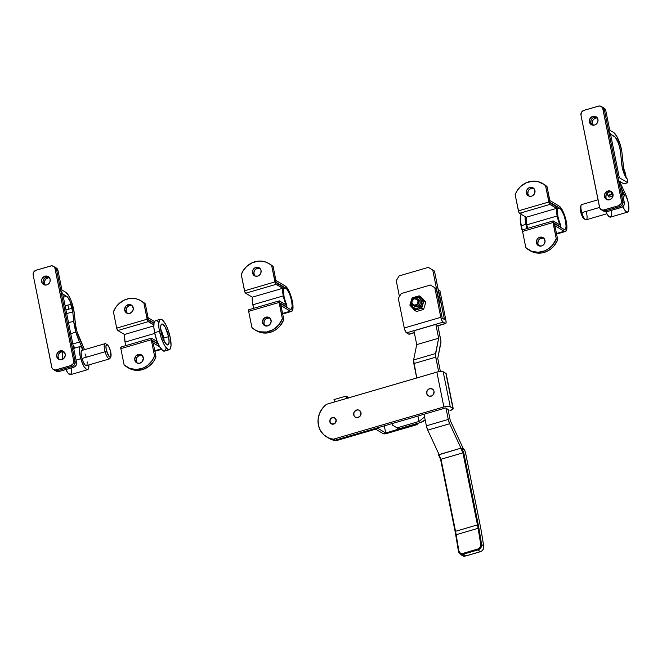 <?xml version="1.0" encoding="UTF-8"?>
<svg xmlns="http://www.w3.org/2000/svg" width="662" height="662" viewBox="0 0 662 662"><rect width="100%" height="100%" fill="white"/><g stroke="black" fill="none" stroke-linecap="round" stroke-linejoin="round"><path stroke-width="0.99" d="M438.36 299.679L437.979 295.939L439.692 296.948A19.827 18.213 -59.3 0 1 439.609 305.174L439.973 298.81L434.471 271.056L428.355 267.374L399.136 275.897L396.24 280.696L399.426 296.493L396.24 280.696L399.136 275.897L428.355 267.374L434.471 271.056L428.355 267.374L434.471 271.056L439.692 296.948L437.979 295.939L432.758 270.046L437.979 295.939A19.827 18.213 120.7 0 1 438.343 298.918M413.469 308.749L417.333 309.493L419.667 308.641L421.578 306.945L423.084 302.989L422.753 300.515L421.529 298.438A6.612 6.074 -59.3 0 0 420.527 297.577A6.612 6.074 -59.3 0 0 415.628 296.866L415.463 297.652A5.553 5.097 120.7 0 1 421.636 301.384A5.553 5.097 120.7 0 1 417.573 308.103L418.136 309.311A6.612 6.074 -59.3 0 0 422.778 304.661A6.612 6.074 -59.3 0 0 421.529 298.438L423.912 301.036L421.653 308.285L414.619 310.337L412.401 307.913L416.555 311.488L423.581 309.435L425.84 302.186L421.073 296.99L425.84 302.186L420.949 297.892L418.053 296.659M418.574 299.481L419.956 301.102L420.18 303.32L419.178 305.389L417.275 306.614A3.964 3.641 -59.3 0 0 418.541 299.464L417.192 298.67A3.964 3.641 120.7 0 1 415.926 305.811L417.275 306.614L414.47 306.274M413.146 305.488L414.495 306.291A3.964 3.641 -59.3 0 0 417.275 306.614L415.926 305.811A3.964 3.641 120.7 0 1 411.507 301.649A3.964 3.641 120.7 0 1 414.42 298.339A3.964 3.641 -59.3 0 0 411.524 303.138A3.964 3.641 -59.3 0 0 415.926 305.811L415.579 305.058A3.302 3.037 120.7 0 1 411.905 302.832A3.302 3.037 120.7 0 1 414.321 298.827L412.732 299.845L411.838 302.203L412.765 304.412L414.966 305.165L417.159 304.04L418.053 301.682L417.126 299.472L414.321 298.827L414.42 298.339L414.321 298.827A3.302 3.037 120.7 0 1 417.987 301.053A3.302 3.037 120.7 0 1 415.579 305.058L415.926 305.811A3.964 3.641 -59.3 0 0 418.823 301.011A3.964 3.641 -59.3 0 0 414.42 298.339A3.964 3.641 120.7 0 1 417.192 298.67M411.309 300.457L412.112 297.892L414.809 297.106L412.112 297.892L411.309 300.457M411.284 300.714L410.779 302.352M412.012 307.499L409.852 305.141L410.68 302.493L409.852 305.141L412.012 307.499M411.739 307.11L412.815 308.285M416.266 296.675L419.137 295.84L421.529 298.438L419.137 295.84L421.073 296.99L419.137 295.84L416.266 296.675M416.431 296.684L415.529 296.849C409.852 300.2 409.182 304.172 413.51 308.773M430.408 285.032L434.818 287.705L440.793 317.33L404.267 327.988L398.292 298.363L401.197 293.564L430.408 285.032L401.197 293.564L398.292 298.363L404.267 327.988A4.229 1.192 73.7 0 0 406.509 332.829L443.035 322.171A4.229 1.192 -106.3 0 1 440.793 317.33L404.267 327.988L404.689 329.577L406.509 332.829L443.035 322.171L445.278 323.503L437.88 325.663L445.278 323.503L442.423 321.542L440.975 318.124L434.818 287.705L436.258 288.558L430.408 285.032L436.258 288.558L442.233 318.182L436.258 288.558L430.408 285.032M445.915 320.375L439.94 290.742L438.227 289.708L444.475 319.523L442.233 318.182L444.475 319.523L438.501 289.89L439.94 290.742L445.915 320.375A4.229 1.192 -106.3 0 1 445.658 323.577A4.229 1.192 -106.3 0 1 445.278 323.503L446.064 322.94L445.915 320.375M439.08 454.554L427.76 430.134L449.672 423.738L460.992 448.174L449.672 423.738A5.95 1.68 -106.3 0 1 448.273 419.427L449.672 423.738L427.76 430.134L439.08 454.554M463.623 449.357L450.301 420.627L448.042 409.422L450.301 420.627L463.623 449.357M440.387 371.456L437.748 358.382L440.933 341.484L437.863 325.572L435.844 324.372L438.633 338.232L435.447 355.13L438.649 371.68L435.728 357.182A5.95 1.68 -106.3 0 1 435.522 353.574L413.609 359.963L416.721 377.977L413.816 363.579L435.728 357.182L413.816 363.579A5.95 1.68 73.7 0 1 413.609 359.963L416.721 344.629L413.609 359.963L435.522 353.574L438.633 338.232L416.721 344.629L413.932 330.76L416.721 344.629L438.633 338.232L435.844 324.372L413.932 330.76L435.844 324.372L437.863 325.572L440.66 339.432A5.95 1.68 -106.3 0 1 440.867 343.04L437.748 358.382L440.387 371.456M446.014 408.222L448.273 419.427L426.361 425.823L427.76 430.134A5.95 1.68 73.7 0 1 426.361 425.823L424.036 414.263L426.361 425.823L448.273 419.427L446.014 408.222M409.248 334.186L414.288 332.547L408.76 334.161L406.509 332.829L408.76 334.161A4.229 1.192 73.7 0 0 409.141 334.236L414.321 332.721M439.94 290.742L438.236 289.724L439.94 290.742M464.625 449.994L460.785 448.215L462.937 452.858L441.024 459.254L438.873 454.612L460.785 448.215L438.509 454.893L440.644 459.345L462.937 452.858L477.459 524.9L455.547 531.296L441.024 459.254L438.873 454.612L438.509 454.893L440.569 459.337L438.509 454.91M464.558 449.92A5.95 1.68 -106.3 0 1 465.742 453.76L480.322 526.058A39.654 11.188 -106.3 0 1 481.075 530.154L483.732 546.249A4.626 4.08 130.3 0 1 480.173 551.719L465.651 556.014L461.869 555.286A4.626 4.08 -49.7 0 0 465.56 555.981L463.425 554.168L478.03 549.907L477.699 549.104L478.03 549.907A4.626 4.08 -49.7 0 0 481.597 544.437L480.753 544.412L481.597 544.437A4.626 4.08 130.3 0 1 478.03 549.907L480.173 551.719L465.56 555.981L463.425 554.168L478.03 549.907L480.173 551.719A4.626 4.08 -49.7 0 0 483.732 546.249L481.597 544.437L478.94 528.342L478.088 528.317L478.94 528.342A33.704 9.508 73.7 0 0 478.295 524.858L477.459 524.9L478.295 524.858L463.714 452.56L462.937 452.858L463.714 452.56L461.712 448.232L463.714 452.56L478.295 524.858A33.704 9.508 -106.3 0 1 478.94 528.342L481.597 544.437L483.732 546.249L481.075 530.154A39.654 11.188 73.7 0 0 480.322 526.058L465.518 452.775L464.558 449.92L461.637 448.199L460.785 448.215L462.937 452.858L477.459 524.9A33.042 9.326 -106.3 0 1 478.088 528.317L480.753 544.412A3.964 3.5 130.3 0 1 477.699 549.104L463.086 553.366A3.964 3.5 130.3 0 1 458.84 550.809L456.176 534.714L478.088 528.317L480.753 544.412L480.463 546.605L478.394 548.823L463.086 553.366L460.959 553.341L459.784 552.638L458.84 550.809L456.176 534.714A33.042 9.326 73.7 0 0 455.547 531.296L477.459 524.9A33.042 9.326 -106.3 0 1 478.088 528.317L456.176 534.714A33.042 9.326 73.7 0 0 455.547 531.296L455.166 531.603A33.704 9.508 -106.3 0 1 455.779 534.937M463.425 554.168A4.626 4.08 130.3 0 1 459.734 553.465A4.626 4.08 130.3 0 1 458.468 551.189A4.626 4.08 -49.7 0 0 459.751 553.49A4.626 4.08 -49.7 0 0 463.425 554.168L463.086 553.366L463.425 554.168M455.804 535.095L456.176 534.714L455.762 535.02L458.443 551.032M455.547 531.296L441.024 459.254L440.569 459.337L455.125 531.561L455.547 531.296M455.166 531.603L458.427 551.115L459.734 553.465L461.869 555.286M440.594 459.345L455.15 531.503M480.339 526.166L465.767 453.867M481.1 530.303L480.355 526.1M481.117 530.229L483.773 546.324C483.947 548.955 482.78 550.767 480.256 551.752L480.314 551.678M461.894 555.302A4.626 4.08 130.3 0 0 465.56 555.981L465.7 555.939M416.555 311.488L414.619 310.337L421.653 308.285L423.581 309.435L416.555 311.488M423.581 309.435L421.653 308.285L423.912 301.036L425.84 302.186L423.581 309.435M411.681 301.21L411.408 304.371L412.203 306.258L413.651 307.631L415.537 308.277L417.573 308.103L420.883 305.521L421.744 302.435L420.188 298.728L418.483 297.701L416.481 297.453L412.807 299.356M415.463 297.652L415.529 296.849L420.254 297.404M410.986 301.516A6.612 6.074 -59.3 0 0 412.236 307.739A6.612 6.074 -59.3 0 0 413.237 308.6A6.612 6.074 -59.3 0 0 418.136 309.311L417.573 308.103A5.553 5.097 120.7 0 1 411.474 301.897M353.831 414.9A3.964 3.641 120.7 0 1 359.433 410.382A3.964 3.641 -59.3 0 0 353.831 414.9L353.698 414.817A3.964 3.641 120.7 0 1 359.367 410.341A3.964 3.641 120.7 0 1 360.997 412.691L359.4 410.357L358.051 409.894L355.891 410.299L353.889 412.567L353.913 415.529L355.295 417.151L358.101 417.49L360.459 415.645L360.997 412.691A3.964 3.641 120.7 0 1 355.32 417.168A3.964 3.641 120.7 0 1 353.698 414.817L353.831 414.9A3.964 3.641 -59.3 0 0 355.395 417.201A3.964 3.641 120.7 0 1 353.831 414.9M426.866 393.584A3.964 3.641 120.7 0 1 432.476 389.074A3.964 3.641 -59.3 0 0 426.866 393.584L426.733 393.509A3.964 3.641 120.7 0 1 432.41 389.033A3.964 3.641 120.7 0 1 434.04 391.374L432.435 389.049L429.63 388.702L427.726 389.926L426.932 391.25L426.949 394.213L428.984 396.141L431.839 395.893L433.502 394.329L434.04 391.374A3.964 3.641 120.7 0 1 428.364 395.851A3.964 3.641 120.7 0 1 426.733 393.509L426.866 393.584A3.964 3.641 -59.3 0 0 428.43 395.893A3.964 3.641 120.7 0 1 426.866 393.584M332.349 417.623A3.434 3.153 120.7 0 1 336.18 421.231A3.434 3.153 120.7 0 1 333.656 424.094L335.7 422.497L336.164 419.931L334.773 417.912L332.978 417.507L330.297 419.22L329.833 421.785L331.223 423.804L333.656 424.094A3.434 3.153 120.7 0 1 329.825 420.486A3.434 3.153 120.7 0 1 332.349 417.623L332.349 417.623M328.501 437.987L333.499 440.205L336.222 440.677L375.644 429.175L383.29 433.709L385.623 433.767L417.052 424.656L416.158 424.119L416.39 423.73L385.723 432.998L378.076 428.463L375.238 428.513L335.32 440.147A19.827 18.213 120.7 0 1 328.244 437.863A19.827 18.213 -59.3 0 0 335.32 440.147L330.007 438.765L327.599 437.458L330.007 438.765L335.32 440.147L445.592 407.966L448.29 409.571L445.592 407.966L335.32 440.147L328.294 437.756L323.735 434.76L320.325 430.416L318.389 425.12L318.099 419.344L319.465 413.609L322.386 408.437L326.581 404.275L436.854 372.102L443.879 406.956A5.023 1.39 -11.4 0 1 450.218 406.617L443.184 371.763L445.882 373.36L452.916 408.222A5.023 1.39 -11.4 0 1 453.213 408.578A5.023 1.39 -11.4 0 1 449.994 410.581L453.213 408.711L450.218 406.617L443.184 371.763A5.023 1.39 168.6 0 0 436.854 372.102L443.879 406.956L333.607 439.138L443.879 406.956L449.208 406.336L452.916 408.222L446.056 374.154M424.574 416.936L418.988 421.462L417.896 416.05L418.988 421.462L397.043 427.867L392.64 425.194L392.301 423.523L392.64 425.194L397.043 427.867L418.988 421.462L424.574 416.936M398.756 428.877L420.693 422.472L398.756 428.877L397.043 427.867L398.756 428.877M423.465 421.222A5.023 1.39 -11.4 0 1 420.693 422.472L425.161 419.849L423.465 421.222M453.213 408.578L446.18 373.716A5.023 1.39 168.6 0 0 445.882 373.36L442.762 371.589L437.789 371.854L326.581 404.275A19.827 18.213 120.7 0 0 326.54 436.846L329.146 438.393A19.827 18.213 -59.3 0 0 336.222 440.677L375.644 429.175L383.29 433.709A2.64 0.736 -11.4 0 0 386.625 433.536L417.052 424.656L417.871 423.299L417.052 424.656L416.158 424.119L385.723 432.998L384.283 425.856L385.723 432.998L378.076 428.463L377.928 427.718L378.076 428.463A2.64 0.736 -11.4 0 0 374.742 428.645L335.32 440.147L333.607 439.138A19.827 18.213 120.7 0 1 326.54 436.846M333.772 424.061L333.631 423.97A3.302 3.037 120.7 0 1 329.949 420.502A3.302 3.037 120.7 0 1 334.682 418.02A3.302 3.037 120.7 0 1 333.631 423.97L333.772 424.061M335.32 440.147L336.222 440.677L335.32 440.147M348.427 397.903A2.64 0.745 -106.3 0 0 347.732 396.977L346.16 396.05L333.987 399.6L334.467 401.975L333.987 399.6L346.16 396.05L346.64 398.425L346.16 396.05L348.518 398.085M332.374 417.747L334.707 418.028L336.106 420.593L335.212 422.952L333.019 424.085L330.818 423.324L329.891 421.123L330.785 418.765L332.374 417.747M256.368 330.71L263.426 333.011L268.002 332.862L272.487 331.546L276.617 329.163L280.134 325.836L283.808 319.556L282.368 318.703A19.827 18.213 120.7 0 1 268.838 331.497L270.278 332.349A19.827 18.213 -59.3 0 0 283.808 319.556L281.002 305.621L290.353 311.165L291.901 311.239L293.001 307.822L292.356 301.284L290.188 293.845L287.217 288.011L285.281 286.025L275.93 280.473L273.116 266.546L271.677 265.685L274.953 281.921L244.518 290.808L241.249 274.573L243.467 270.237L246.595 266.513L252.561 262.574L259.347 261.043L266.016 262.127L269.955 264.254L271.677 265.685L275.607 283.766L282.732 288.293L252.296 297.172A13.348 3.765 73.7 0 0 252.843 304.785L283.278 295.897A13.348 3.765 -106.3 0 1 282.732 288.293L283.278 295.897L286.067 304.843L279.083 300.995L282.368 318.703L278.694 324.984L273.174 329.626L266.563 332.01L259.752 331.794L255.557 330.214L251.932 327.582L248.664 311.347L279.099 302.468L282.368 318.703L283.808 319.556L281.002 305.621L290.353 311.165L282.575 313.44L290.353 311.165A13.348 3.765 -106.3 0 0 291.553 311.413A13.348 3.765 -106.3 0 0 291.942 299.423A13.348 3.765 -106.3 0 0 285.281 286.025L275.93 280.473L273.116 266.546L269.5 263.915M265.95 317.172A4.626 4.245 120.7 0 1 271.106 322.03A4.626 4.245 120.7 0 1 267.705 325.894L270.46 323.735L271.18 321.161L269.881 318.083L266.794 317.015L263.733 318.604L262.475 321.906L263.228 324.347L264.436 325.497L267.705 325.894A4.626 4.245 120.7 0 1 262.549 321.037A4.626 4.245 120.7 0 1 265.95 317.172L267.39 318.033L265.95 317.172M269.864 318.058A4.626 4.245 -59.3 0 0 267.39 318.033L269.906 318.074M259.843 268.284L257.609 267.233L255.913 267.382A4.626 4.245 120.7 0 1 261.06 272.239A4.626 4.245 120.7 0 1 257.667 276.095L259.885 274.672L260.82 273.125L261.051 270.493L259.843 268.284A4.626 4.245 -59.3 0 0 257.344 268.234L255.913 267.382L254.349 268.184L253.157 269.533L252.437 272.107L253.736 275.193L255.151 276.054L257.667 276.095A4.626 4.245 120.7 0 1 252.512 271.238A4.626 4.245 120.7 0 1 255.913 267.382L257.344 268.234L259.86 268.276M286.348 303.858A11.237 3.169 -106.3 0 1 283.998 296.328L283.502 289.004L282.782 286.845L275.673 282.351L275.21 280.051L276.327 282.467L285.686 288.011L287.308 289.683L289.807 294.598L291.636 300.862L292.182 306.357L291.255 309.237L289.948 309.179L280.597 303.626L280.283 305.199L279.811 302.89L286.795 306.754L283.998 296.328A11.237 3.169 -106.3 0 1 283.535 289.923A2.118 0.596 -106.3 0 0 283.22 287.854A2.118 0.596 -106.3 0 0 282.326 286.298L275.673 282.351L275.21 280.051A2.118 0.596 -106.3 0 0 276.327 282.467L285.686 288.011A11.237 3.169 -106.3 0 1 291.288 299.29A11.237 3.169 -106.3 0 1 290.966 309.377A11.237 3.169 -106.3 0 1 289.948 309.179L280.597 303.626A2.118 0.596 -106.3 0 0 280.407 303.593A2.118 0.596 -106.3 0 0 280.283 305.199L279.811 302.89L286.472 306.837A2.118 0.596 -106.3 0 0 286.663 306.878A2.118 0.596 -106.3 0 0 286.348 303.858M268.656 263.402A19.827 18.213 120.7 0 1 271.677 265.685L273.116 266.546A19.827 18.213 -59.3 0 0 270.096 264.254L268.656 263.402A19.827 18.213 120.7 0 0 241.249 274.573L244.866 291.983L245.643 293.225L252.296 297.172L252.462 302.575L253.703 308.31A13.348 3.765 73.7 0 1 252.843 304.785L283.278 295.897A13.348 3.765 -106.3 0 0 286.067 304.843L279.414 300.904A2.118 0.596 -106.3 0 0 279.223 300.862A2.118 0.596 -106.3 0 0 279.099 302.468L248.664 311.347L251.932 327.582A19.827 18.213 120.7 0 0 254.961 329.875A19.827 18.213 120.7 0 0 268.838 331.497L270.278 332.349A19.827 18.213 -59.3 0 1 256.401 330.727L254.961 329.875M248.788 309.742A2.118 0.596 73.7 0 1 248.978 309.783L248.664 311.347A2.118 0.596 73.7 0 1 248.788 309.742L279.223 300.862M255.176 276.046L254.216 274.656L253.951 272.074L255.127 269.657L257.344 268.234A4.626 4.245 -59.3 0 0 255.193 276.062M265.214 325.845L264.006 323.627L264.237 320.996L265.826 318.836L267.39 318.033A4.626 4.245 -59.3 0 0 265.239 325.861M282.732 288.293L252.296 297.172L245.643 293.225L276.079 284.346L282.732 288.293M245.643 293.225L276.079 284.346A2.118 0.596 -106.3 0 1 274.953 281.921L244.518 290.808A2.118 0.596 73.7 0 0 245.643 293.225M283.435 288.665L285.686 288.011L283.435 288.665M155.992 356.851L154.552 355.999A19.827 18.213 120.7 0 1 141.014 368.792L142.454 369.644A19.827 18.213 -59.3 0 0 155.992 356.851L153.179 342.916L159.616 346.739L153.179 342.916L155.992 356.851L154.552 355.999L152.334 360.335L147.361 365.606L143.232 367.998L136.455 369.528L129.785 368.436L124.117 364.878L120.848 348.642L151.275 339.763L154.552 355.999L151.275 339.763A2.118 0.596 -106.3 0 1 151.408 338.158A2.118 0.596 -106.3 0 1 151.598 338.199L151.275 339.763L120.848 348.642L124.117 364.878A19.827 18.213 120.7 0 0 127.137 367.17A19.827 18.213 120.7 0 0 141.014 368.792L142.454 369.644L148.793 366.458L153.774 361.187L155.992 356.851M138.135 354.476A4.626 4.245 120.7 0 1 143.29 359.334A4.626 4.245 120.7 0 1 139.889 363.19L142.107 361.766L143.364 358.465L142.065 355.378L138.979 354.319L135.909 355.899L134.659 359.201L135.958 362.288L137.373 363.148L139.889 363.19A4.626 4.245 120.7 0 1 134.734 358.332A4.626 4.245 120.7 0 1 138.135 354.476L139.574 355.328L138.135 354.476M142.04 355.353A4.626 4.245 -59.3 0 0 139.574 355.328L142.082 355.37M128.089 304.677A4.626 4.245 120.7 0 1 133.244 309.535A4.626 4.245 120.7 0 1 129.851 313.391L132.607 311.239L133.319 308.666L132.028 305.579L128.941 304.52L125.871 306.101L124.621 309.402L125.912 312.489L128.147 313.54L129.851 313.391A4.626 4.245 120.7 0 1 124.696 308.533A4.626 4.245 120.7 0 1 128.089 304.677L129.529 305.53L128.089 304.677M132.003 305.563A4.626 4.245 -59.3 0 0 129.529 305.53L132.044 305.571M153.816 325.903L124.481 334.467A13.348 3.765 73.7 0 0 125.027 342.08L154.751 333.408L125.027 342.08L125.888 345.605A13.348 3.765 73.7 0 1 125.027 342.08L124.481 334.467L117.828 330.52L124.481 334.467L153.816 325.903M143.861 302.989L147.138 319.225L116.702 328.104L113.425 311.868L115.643 307.532L118.771 303.817L124.746 299.869L129.231 298.562L136.041 298.777L140.236 300.358L143.861 302.989L147.626 320.756L153.841 324.951L148.255 321.641A2.118 0.596 -106.3 0 1 147.138 319.225L116.702 328.104L117.828 330.52L148.255 321.641L117.828 330.52A2.118 0.596 73.7 0 1 116.702 328.104L113.425 311.868A19.827 18.213 120.7 0 1 140.84 300.697A19.827 18.213 120.7 0 1 143.861 302.989L145.301 303.841L143.861 302.989M120.972 347.037A2.118 0.596 73.7 0 1 121.163 347.078L120.848 348.642A2.118 0.596 73.7 0 1 120.972 347.037L151.408 338.158M157.175 341.509L151.598 338.199L157.175 341.509M140.84 300.697L142.28 301.549A19.827 18.213 -59.3 0 1 145.301 303.841L148.106 317.777L154.552 321.591L148.106 317.777L145.301 303.841L141.676 301.21M158.326 344.215L152.649 340.88L152.459 342.494L151.995 340.194L158.152 343.843L151.995 340.194L152.459 342.494A2.118 0.596 -106.3 0 1 152.591 340.889A2.118 0.596 -106.3 0 1 152.781 340.93L158.326 344.215M165.947 348.717L164.846 350.918L163.009 350.835L159.509 346.54L157.184 341.534L154.602 332.696L159.476 331.273A15.863 4.477 -106.3 0 1 160.427 319.25A15.863 4.477 -106.3 0 1 170.266 337.67L171.028 345.432L170.374 348.675L168.876 349.751L167.883 349.412L164.375 345.117L161.031 337.231L158.988 328.418L158.706 323.511L160.022 319.448L161.859 319.531L165.359 323.826L167.685 328.832L170.266 337.67A15.863 4.477 -106.3 0 1 169.315 349.702A15.863 4.477 -106.3 0 1 159.476 331.273L154.602 332.696L153.857 327.218L154.056 323.064L148.511 319.763A2.118 0.596 -106.3 0 1 147.394 317.346L147.858 319.647L154.006 323.296L147.858 319.647L147.394 317.346L148.362 319.647L154.056 323.056L155.148 320.863L155.992 320.615M127.352 313.341L126.144 311.132L126.376 308.5L127.311 306.953L129.529 305.53A4.626 4.245 -59.3 0 0 127.377 313.366M128.552 368.006L135.611 370.306L142.454 369.644A19.827 18.213 -59.3 0 1 128.577 368.022L127.137 367.17M137.398 363.14L136.438 361.758L136.173 359.168L137.348 356.752L139.574 355.328A4.626 4.245 -59.3 0 0 137.415 363.157M161.031 348.907L154.759 350.736L161.031 348.907M164.217 341.857L163.713 338.092L168.578 336.668A10.906 3.078 -106.3 0 1 167.925 344.943A10.906 3.078 -106.3 0 1 161.156 332.274L164.532 341.791L166.94 344.745L168.198 344.803L169.1 342.006L168.578 336.668L165.21 327.152L162.794 324.198L162.116 323.966L161.081 324.711L160.634 326.937L161.156 332.274A10.906 3.078 -106.3 0 1 161.818 324.008A10.906 3.078 -106.3 0 1 168.578 336.668L163.713 338.092A10.906 3.078 73.7 0 0 160.709 329.254M160.427 319.25L155.553 320.665A15.863 4.477 73.7 0 0 154.602 332.696A15.863 4.477 73.7 0 0 164.441 351.117L169.315 349.702M156.985 320.954L158.094 321.864M164.159 341.112A10.906 3.078 73.7 0 0 163.713 338.092L160.336 328.575M530.27 250.782L537.329 253.083L541.897 252.934L546.39 251.626L550.511 249.235L554.028 245.916L557.702 239.627L556.262 238.775A19.827 18.213 120.7 0 1 542.732 251.568L544.172 252.421A19.827 18.213 -59.3 0 0 557.702 239.627L554.897 225.701L564.247 231.245L565.795 231.319L566.895 227.893L566.258 221.365L564.082 213.925L561.111 208.083L559.175 206.097L549.824 200.553L547.019 186.618L545.579 185.765L548.848 202.001L518.42 210.88L515.144 194.645L517.361 190.308L520.489 186.593L526.464 182.646L533.241 181.115L537.759 181.554L543.85 184.326L545.579 185.765L549.501 203.846L556.626 208.365L526.191 217.244A13.348 3.765 73.7 0 0 526.737 224.857L557.172 215.977A13.348 3.765 -106.3 0 1 556.626 208.365L557.172 215.977L559.961 224.923L552.977 221.075L556.262 238.775L552.588 245.064L549.071 248.382L544.95 250.774L538.165 252.305L531.495 251.212L525.835 247.654L522.558 231.419L552.993 222.54L556.262 238.775L557.702 239.627L554.897 225.701L564.247 231.245L556.469 233.512L564.247 231.245A13.348 3.765 -106.3 0 0 565.456 231.485A13.348 3.765 -106.3 0 0 565.836 219.494A13.348 3.765 -106.3 0 0 559.175 206.097L549.824 200.553L547.019 186.618L543.394 183.986M539.844 237.253A4.626 4.245 120.7 0 1 545 242.11A4.626 4.245 120.7 0 1 541.607 245.966L543.825 244.543L545.074 241.241L543.775 238.155L540.697 237.095L538.28 238.055L537.089 239.404L536.46 242.855L538.33 245.569L541.607 245.966A4.626 4.245 120.7 0 1 536.452 241.109A4.626 4.245 120.7 0 1 539.844 237.253L541.284 238.105L539.844 237.253M543.759 238.13A4.626 4.245 -59.3 0 0 541.284 238.105L543.8 238.146M533.737 188.356L532.322 187.495L529.807 187.454A4.626 4.245 120.7 0 1 534.962 192.311A4.626 4.245 120.7 0 1 531.561 196.167L533.125 195.364L534.714 193.196L534.946 190.565L533.737 188.356A4.626 4.245 -59.3 0 0 531.247 188.306L529.807 187.454L528.243 188.265L526.654 190.424L526.331 192.179L527.631 195.265L529.865 196.316L531.561 196.167A4.626 4.245 120.7 0 1 526.406 191.31A4.626 4.245 120.7 0 1 529.807 187.454L531.247 188.306L533.762 188.356M560.242 223.93A11.237 3.169 -106.3 0 1 557.892 216.4L557.396 209.076L556.676 206.925L549.568 202.423L549.104 200.123L550.081 202.423L559.58 208.091L561.202 209.763L563.71 214.678L565.538 220.934L566.076 226.437L565.149 229.317L563.85 229.251L554.359 223.657L554.177 225.27L553.713 222.97L560.689 226.826L557.892 216.4A11.237 3.169 -106.3 0 1 557.429 209.995A2.118 0.596 -106.3 0 0 557.114 207.926A2.118 0.596 -106.3 0 0 556.221 206.37L549.568 202.423L549.104 200.123A2.118 0.596 -106.3 0 0 550.23 202.539L559.58 208.091A11.237 3.169 -106.3 0 1 565.183 219.37A11.237 3.169 -106.3 0 1 564.86 229.457A11.237 3.169 -106.3 0 1 563.85 229.251L554.491 223.706A2.118 0.596 -106.3 0 0 554.301 223.665A2.118 0.596 -106.3 0 0 554.177 225.27L553.713 222.97L560.366 226.917A2.118 0.596 -106.3 0 0 560.557 226.95A2.118 0.596 -106.3 0 0 560.242 223.93M542.55 183.473A19.827 18.213 120.7 0 1 545.579 185.765L547.019 186.618A19.827 18.213 -59.3 0 0 543.99 184.326L542.55 183.473A19.827 18.213 120.7 0 0 515.144 194.645L518.76 212.055L519.538 213.296L526.191 217.244L526.356 222.655L527.597 228.382A13.348 3.765 73.7 0 1 526.737 224.857L557.172 215.977A13.348 3.765 -106.3 0 0 559.961 224.923L553.308 220.976A2.118 0.596 -106.3 0 0 553.118 220.934A2.118 0.596 -106.3 0 0 552.993 222.54L522.558 231.419L525.835 247.654A19.827 18.213 120.7 0 0 528.855 249.946A19.827 18.213 120.7 0 0 542.732 251.568L544.172 252.421A19.827 18.213 -59.3 0 1 530.295 250.799L528.855 249.946M522.682 229.813A2.118 0.596 73.7 0 1 522.881 229.855L522.558 231.419A2.118 0.596 73.7 0 1 522.682 229.813L553.118 220.934M529.07 196.118L527.862 193.908L528.094 191.277L529.029 189.729L531.247 188.306A4.626 4.245 -59.3 0 0 529.087 196.142M539.108 245.916L537.9 243.707L538.132 241.076L539.067 239.528L541.284 238.105A4.626 4.245 -59.3 0 0 539.133 245.933M556.626 208.365L526.191 217.244L519.538 213.296L549.973 204.417L556.626 208.365M519.538 213.296L549.973 204.417A2.118 0.596 -106.3 0 1 548.848 202.001L518.42 210.88A2.118 0.596 73.7 0 0 519.538 213.296M557.338 208.745L559.58 208.091L557.338 208.745M521.209 214.289A15.863 4.477 73.7 0 0 521.019 225.775L525.885 224.352L526.919 228.58A15.863 4.477 -106.3 0 1 525.885 224.352L521.019 225.775A15.863 4.477 73.7 0 0 522.69 232.072L520.274 220.297L520.464 216.143L521.565 213.942M525.885 224.352L525.123 216.59A15.863 4.477 -106.3 0 0 525.885 224.352M63.982 351.77A4.626 4.245 -59.3 0 0 61.508 351.745L60.068 350.893A4.626 4.245 120.7 0 1 65.224 355.742A4.626 4.245 120.7 0 1 61.831 359.607L60.134 359.747L58.794 358.92L58.041 356.47L58.355 354.716L60.697 352.068L64.024 351.787M45.165 285.074L44.42 282.624L44.735 280.87L45.67 279.323L47.887 277.899L46.448 277.047L43.692 279.207L42.98 281.772L44.271 284.859L41.88 282.624L41.615 280.034L42.252 278.346L44.197 276.517L45.008 276.195L46.448 277.047A4.626 4.245 120.7 0 1 48.922 277.08A4.626 4.245 -59.3 0 0 46.448 277.047L45.008 276.195A4.626 4.245 120.7 0 1 50.163 281.052A4.626 4.245 120.7 0 1 46.77 284.908L45.074 285.057L43.725 284.221L42.98 281.772L43.295 280.018L45.637 277.378L48.963 277.088L50.147 279.306L49.923 281.938L48.334 284.106L46.77 284.908A4.626 4.245 120.7 0 1 41.615 280.051A4.626 4.245 120.7 0 1 45.008 276.195L48.285 276.592L48.947 277.097L46.448 277.047A4.626 4.245 -59.3 0 0 44.296 284.883A4.626 4.245 120.7 0 1 46.448 277.047L47.887 277.899A4.626 4.245 -59.3 0 0 45.157 285.065M55.666 370.761L56.882 371.498L59.034 371.531L56.154 369.826L70.768 365.565L72.208 366.417L57.594 370.679L56.154 369.826A3.964 3.641 120.7 0 1 51.752 367.162L33.174 275.036A3.964 3.641 120.7 0 1 36.079 270.237L50.684 265.975A3.964 3.641 120.7 0 1 55.087 268.64L56.527 269.492L75.104 361.618L73.664 360.765A3.964 3.641 120.7 0 1 70.768 365.565L73.126 363.719L73.664 360.765L54.872 267.936L53.49 266.314L51.413 265.834L36.079 270.237L33.712 272.082L33.174 275.036L51.967 367.865L53.357 369.487L55.434 369.967L70.768 365.565L72.208 366.417L57.594 370.679A3.964 3.641 120.7 0 1 54.822 370.356A3.964 3.641 -59.3 0 0 57.594 370.679L55.443 370.646L54.226 369.909L55.443 370.646L57.594 370.679L72.903 366.136L74.566 364.572L75.178 362.371L56.527 269.492L55.964 268.143L54.276 266.86M59.315 359.557L56.94 357.315L56.675 354.724L58.513 351.696L61.773 350.744L64.553 352.432L65.298 354.873L64.586 357.447L61.831 359.607A4.626 4.245 120.7 0 1 56.675 354.749A4.626 4.245 120.7 0 1 60.068 350.893L61.508 351.745A4.626 4.245 -59.3 0 0 59.357 359.574M54.929 267.167L56.527 269.492A3.964 3.641 -59.3 0 0 54.896 267.15A3.964 3.641 120.7 0 1 56.527 269.492L60.681 289.956L62.733 294.002L76.544 362.47L73.664 360.765L55.087 268.64L56.527 269.492L60.49 289.162A4.229 1.192 -106.3 0 0 62.733 294.002L66.605 296.295L63.386 297.23L66.605 296.295A10.575 2.987 -106.3 0 1 71.488 305.455L69.841 300.945L67.483 297.048L61.293 293.15L75.104 361.618L74.566 364.572L72.208 366.417A3.964 3.641 -59.3 0 0 75.104 361.618L61.293 293.15L62.733 294.002L76.544 362.47L75.104 361.618A3.964 3.641 120.7 0 1 72.208 366.417L73.639 367.269L74.98 366.582L76.345 364.729L76.544 362.47A3.964 3.641 -59.3 0 1 73.639 367.269L59.034 371.531L73.639 367.269L72.208 366.417L57.594 370.679L59.034 371.531A3.964 3.641 -59.3 0 1 56.262 371.208L53.382 369.504M77.859 334.418L77.661 333.325A6.347 1.787 -106.3 0 1 77.28 332.539M74.235 313.027L73.06 306.696L70.95 300.275L68.352 295.12L65.803 292.314A14.804 4.179 -106.3 0 1 74.202 312.696M53.456 266.298L56.336 268.002A3.964 3.641 -59.3 0 1 57.966 270.344L56.527 269.492L57.966 270.344L61.93 290.014L65.803 292.314L61.93 290.014L57.966 270.344L56.361 268.019M49.501 277.75A4.626 4.245 -59.3 0 0 47.887 277.899L49.584 277.759M77.661 333.325L77.115 332.167M592.962 125.226L592.209 122.776L592.531 121.022L593.466 119.474L595.684 118.051L594.244 117.199A4.626 4.245 120.7 0 1 596.719 117.224A4.626 4.245 -59.3 0 0 594.244 117.199L592.68 118.001L591.092 120.17L590.86 122.801L592.068 125.01L590.86 122.801L591.092 120.17L592.68 118.001L594.244 117.199A4.626 4.245 -59.3 0 0 592.085 125.027A4.626 4.245 120.7 0 1 594.244 117.199L596.76 117.24L598.034 120.335L596.776 123.637L594.559 125.06A4.626 4.245 120.7 0 1 589.403 120.203A4.626 4.245 120.7 0 1 592.804 116.346L594.244 117.199L592.804 116.346L596.073 116.744L596.735 117.248L594.244 117.199L595.684 118.051A4.626 4.245 -59.3 0 0 592.953 125.209M611.779 191.922A4.626 4.245 -59.3 0 0 607.153 199.725L605.92 197.491L606.152 194.86L608.486 192.22L611.001 191.748L612.747 193.329L613.012 195.919L611.837 198.327L609.619 199.75A4.626 4.245 120.7 0 1 604.464 194.901A4.626 4.245 120.7 0 1 607.865 191.037L609.305 191.889L607.865 191.037L609.561 190.896L611.796 191.939M603.454 210.913L604.671 211.65L606.831 211.683L621.436 207.421L619.996 206.569A3.964 3.641 -59.3 0 0 622.892 201.769L622.702 204.02L620.691 206.287L605.391 210.83L603.951 209.978L618.556 205.716L619.996 206.569L605.391 210.83A3.964 3.641 120.7 0 1 602.61 210.508A3.964 3.641 -59.3 0 0 605.391 210.83L603.951 209.978A3.964 3.641 120.7 0 1 599.549 207.305L580.971 115.188A3.964 3.641 120.7 0 1 583.867 110.38L598.473 106.119A3.964 3.641 120.7 0 1 602.883 108.791L604.323 109.644L622.892 201.769L621.452 200.917A3.964 3.641 120.7 0 1 618.556 205.716L620.923 203.863L621.452 200.917L602.66 108.08L601.278 106.458L599.201 105.986L583.867 110.38L581.509 112.234L580.971 115.188L599.764 208.017L601.146 209.639L603.223 210.111L618.556 205.716L619.996 206.569L605.391 210.83L603.934 210.955L602.015 210.053L603.934 210.955L605.391 210.83L619.996 206.569L621.899 205.344L622.975 202.514L604.323 109.644L603.289 107.749L602.072 107.012M609.619 199.75L606.351 199.353L604.48 196.639L605.109 193.196L607.865 191.037A4.626 4.245 120.7 0 1 613.02 195.894A4.626 4.245 120.7 0 1 609.619 199.75M594.559 125.06L591.29 124.663L589.42 121.949L590.049 118.498L592.804 116.346A4.626 4.245 120.7 0 1 597.96 121.204A4.626 4.245 120.7 0 1 594.559 125.06M601.17 209.655L604.05 211.36A3.964 3.641 -59.3 0 0 606.831 211.683L605.391 210.83L606.831 211.683L622.131 207.14L623.794 205.576L624.415 203.366L620.319 182.704L618.879 181.851L620.319 182.704L624.332 202.622L622.892 201.769L618.879 181.851L622.892 201.769L621.452 200.917L602.883 108.791L604.323 109.644A3.964 3.641 -59.3 0 0 602.693 107.302A3.964 3.641 120.7 0 1 604.323 109.644L608.469 130.108L610.529 134.154L609.073 133.865M617.861 177.441L619.318 177.722L627.766 182.737L627.22 179.005A10.575 2.987 -106.3 0 1 622.222 167.387A10.575 2.987 -106.3 0 1 621.8 164.689L623.132 170.953L625.077 175.844L627.22 179.005L627.766 182.737L619.318 177.722L610.529 134.154L614.394 136.446L610.529 134.154A4.229 1.175 168.6 0 0 609.206 133.873M617.994 177.441A4.229 1.175 -11.4 0 1 619.318 177.722L610.529 134.154L615.279 137.2L618.498 143.232L620.286 150.175L622.222 167.387A10.575 2.987 -106.3 0 1 621.8 164.689L620.418 151.242A10.575 2.987 -106.3 0 0 614.394 136.446A10.575 2.987 -106.3 0 1 620.418 151.242L619.26 145.541L616.694 139.235L614.824 136.761L610.529 134.154A4.229 1.192 -106.3 0 1 608.287 129.313L604.323 109.644L605.763 110.496L604.158 108.171M618.664 180.784L623.877 183.87L618.664 180.784M627.766 182.737L623.877 183.87L627.766 182.737M624.332 202.622L622.892 201.769A3.964 3.641 120.7 0 1 619.996 206.569L621.436 207.421A3.964 3.641 -59.3 0 0 624.332 202.622M623.662 168.239A6.347 1.787 -106.3 0 1 623.405 166.617L621.841 151.681L620.402 145.193L616.81 136.372L613.591 132.458A14.804 4.179 -106.3 0 1 622.023 153.179L623.662 168.239A6.347 1.787 -106.3 0 0 625.449 173.477L623.662 168.239M626.095 177.697L625.938 177.375A10.575 2.987 -106.3 0 1 622.222 167.387L625.375 176.415L625.938 177.375L625.449 173.477L626.153 178.012M602.718 107.318L604.323 109.644L605.763 110.496A3.964 3.641 -59.3 0 0 604.133 108.154L601.253 106.45M625.648 174.569L625.449 173.477M613.591 132.458L609.727 130.166L605.763 110.496L609.727 130.166L613.591 132.458M597.289 117.894A4.626 4.245 -59.3 0 0 595.684 118.051L597.381 117.91M87.194 361.874L87.012 364.886L86.333 365.647L85.332 365.25L83.544 362.644L81.964 358.49L105.093 351.737A7.927 2.234 73.7 0 0 110.041 358.365L110.802 356.826A6.612 1.862 -106.3 0 1 106.681 351.307L81.964 358.49A7.927 2.234 73.7 0 0 86.383 365.639L109.511 358.887A7.927 2.234 -106.3 0 1 105.093 351.737A7.927 2.234 -106.3 0 1 105.068 343.661A7.927 2.234 -106.3 0 1 106.623 344.588M107.261 344.703L105.796 343.81A7.927 2.234 73.7 0 0 105.093 351.737L106.681 351.307A6.612 1.862 -106.3 0 1 107.261 344.703A6.612 1.862 -106.3 0 1 110.339 350.529L110.885 356.644L110.322 357.273L108.998 356.421L106.359 350.057L105.928 346.698L106.375 344.761L107.534 344.902L108.518 346.152L110.339 350.529A6.612 1.862 -106.3 0 1 110.802 356.826M110.331 357.273A7.927 2.234 -106.3 0 1 109.511 358.887M79.986 339.796A17.187 4.849 -106.3 0 1 77.09 331.894A17.187 4.849 -106.3 0 1 75.327 323.114L73.863 311.09L72.464 307.143L70.809 304.702A6.612 1.862 -106.3 0 1 74.343 313.763L75.6 325.191L77.09 331.894L84.529 349.652L79.986 339.796M80.797 358.738L76.064 360.12L80.797 358.738A12.164 3.434 -106.3 0 1 80.756 346.35A12.164 3.434 -106.3 0 1 81.517 346.408L80.383 346.549L79.854 347.343L79.457 351.423L80.45 357.455L82.328 363.157L84.14 366.798L86.78 369.628L87.5 369.719L88.526 368.552L88.882 364.911A12.164 3.434 -106.3 0 1 87.566 369.694A12.164 3.434 -106.3 0 1 80.797 358.738M71.653 367.849L71.761 372.317L70.453 374.684L68.02 373.111L65.902 369.528A12.164 3.434 73.7 0 0 70.528 374.667L87.566 369.694M63.254 351.605A12.164 3.434 73.7 0 0 62.741 359.226M80.756 346.35L74.177 348.27A12.164 3.434 73.7 0 0 73.73 348.535M73.722 321.202L68.525 322.717L73.722 321.202L75.923 332.142A21.416 6.041 -106.3 0 1 73.722 321.202L72.746 311.843L66.688 313.614L72.746 311.843L73.722 321.202M70.735 333.656L75.923 332.142L70.735 333.656M79.523 341.989A21.416 6.041 -106.3 0 1 75.923 332.142L78.53 339.705L83.23 350.033L79.523 341.989L72.952 343.909L79.523 341.989M72.679 343.313A21.416 6.041 73.7 0 0 72.952 343.909L72.679 343.313M72.497 310.635A2.383 0.67 -106.3 0 1 72.746 311.843L70.809 304.702L72.497 310.635M72.059 309.493L72.299 310.039L72.059 309.493M71.314 308.806L70.793 308.732L71.314 308.806M70.205 308.798L69.593 308.955L70.205 308.798M68.997 309.121L65.96 310.006L68.997 309.121L67.838 305.058L70.602 304.594L67.838 305.058L68.997 309.121M82.394 350.281L81.517 346.408L82.394 350.281M65.124 305.844L67.838 305.058L65.124 305.844M63.337 351.522L62.402 354.443L62.857 359.888M85.017 353.913L86.06 356.595M105.068 343.661L81.939 350.413A7.927 2.234 73.7 0 0 81.964 358.49L81.087 352.449L81.509 350.752L82.436 350.446M74.442 348.195L73.772 345.68L74.442 348.195L73.672 348.593M598.034 199.808L581.766 204.558A7.927 2.234 73.7 0 0 581.799 212.634L599.573 207.446L580.946 212.916A6.612 1.862 73.7 0 0 584.016 218.741L585.481 219.627A7.927 2.234 -106.3 0 1 581.799 212.634A7.927 2.234 73.7 0 0 586.209 219.784L606.847 213.76M586.184 211.699A7.927 2.234 -106.3 0 1 585.481 219.627M611.762 194.173A79.308 22.376 -106.3 0 1 611.084 191.757L611.762 194.173L607.865 195.307L611.762 194.173A79.308 22.376 -106.3 0 0 611.878 194.595L612.896 195.977L609.007 197.119L607.981 195.729L611.878 194.595A79.308 22.376 -106.3 0 1 611.762 194.173M607.253 193.139A79.308 22.376 73.7 0 0 607.865 195.307A79.308 22.376 73.7 0 0 607.981 195.729L611.878 194.595L612.896 195.977L609.007 197.119L607.981 195.729A79.308 22.376 -106.3 0 1 607.865 195.307L607.253 193.139M619.988 182.224A17.187 4.849 -106.3 0 1 619.582 181.33L619.988 182.224M627.526 199.734A12.164 3.434 -106.3 0 1 627.568 212.121A12.164 3.434 -106.3 0 1 622.818 206.693L625.069 210.566L626.782 212.055L628.089 211.774L628.809 209.771L628.114 202.026L625.482 194.14A12.164 3.434 -106.3 0 1 627.526 199.734M611.655 210.276L611.762 214.745L610.455 217.111L608.022 215.539L605.846 211.832A12.164 3.434 73.7 0 0 610.529 217.095L627.568 212.121M612.88 193.685A12.164 3.434 73.7 0 0 612.896 195.977L612.88 193.685M622.437 192.874L621.85 190.284L622.437 192.874A7.927 2.234 -106.3 0 1 625.019 196.333L622.437 192.874M621.544 188.802L625.019 196.333L621.544 188.802M625.482 194.14L620.402 183.134L625.482 194.14M580.64 206.37L580.243 209.316L581.335 214.149L582.759 217.293L584.587 218.882M581.799 212.634A7.927 2.234 -106.3 0 1 581.236 205.079L580.475 206.61A6.612 1.862 73.7 0 0 580.946 212.916L581.799 212.634M445.658 323.577L437.921 325.836M464.616 449.978L465.783 453.801M465.651 556.014L480.256 551.752M332.059 424.143L331.314 423.697M335.427 418.458L334.691 418.02M265.669 318.968L269.277 317.909M282.691 313.995L291.537 311.413M279.985 303.717L280.407 303.593M137.853 356.264L141.453 355.213M154.867 351.299L161.42 349.387M152.161 341.013L152.583 340.889M539.563 239.04L543.171 237.989M556.585 234.075L565.439 231.493M553.879 223.789L554.301 223.665M77.884 333.987L77.975 334.732M625.673 174.131L626.144 177.912"/></g></svg>
